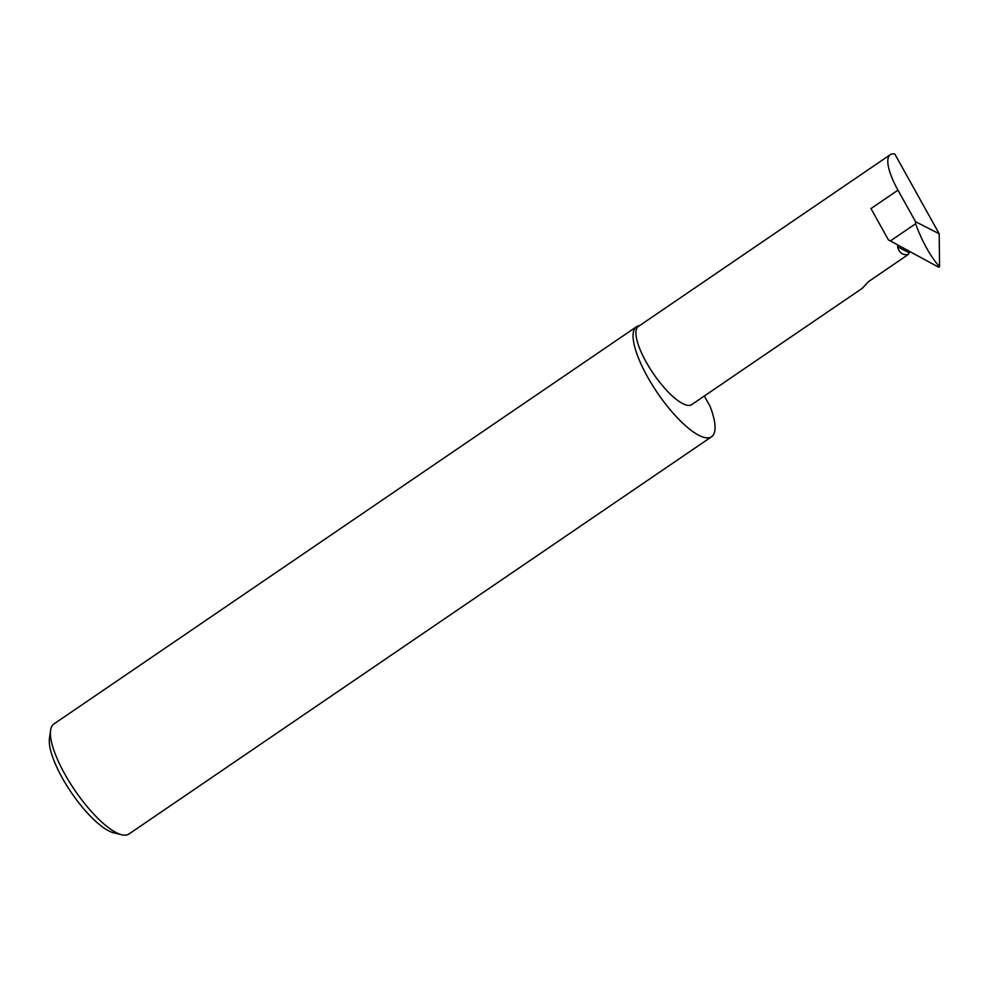 <?xml version="1.0" encoding="UTF-8"?>
<svg xmlns="http://www.w3.org/2000/svg" width="989" height="989" viewBox="0 0 989 989"><rect width="100%" height="100%" fill="white"/><g stroke="black" fill="none" stroke-linecap="round" stroke-linejoin="round"><path stroke-width="1.48" d="M909.991 251.762L909.114 252.69L897.616 246.83L897.901 245.779M897.616 246.83C899.174 252.838 902.697 255.409 908.211 254.544L868.527 281.605L862.284 288.306L691.707 404.612A47.311 14.229 -124.3 0 1 687.17 405.255A47.311 14.229 -124.3 0 1 649.538 367.747A47.311 14.229 -124.3 0 1 638.399 326.432L890.285 154.692A47.311 14.229 55.7 0 0 897.975 190.16L915.542 221.709L939.191 233.775L939.55 266.276L939.167 267.03L937.819 266.77M639.611 325.616A66.597 20.027 55.7 0 0 636.557 326.704L53.876 723.997A66.597 20.027 55.7 0 0 50.575 730.364A66.597 20.027 55.7 0 0 74.843 790.298A66.597 20.027 55.7 0 0 121.771 834.79A66.597 20.027 55.7 0 0 122.525 834.951A66.597 20.027 55.7 0 0 128.904 834.036L711.586 436.742A66.597 20.027 55.7 0 0 710.003 406.195L704.329 396.008M636.557 326.704A66.597 20.027 55.7 0 0 652.221 384.845A66.597 20.027 55.7 0 0 705.206 437.657A66.597 20.027 55.7 0 0 711.586 436.742M890.335 240.982L915.567 223.774C922.119 241.365 929.858 255.409 938.784 265.893L939.167 267.03L937.634 266.671L888.394 239.857L870.975 208.568L897.975 190.16M939.191 233.775L894.822 154.049A47.311 14.229 55.7 0 0 890.285 154.692M915.567 223.774L915.542 221.709M939.167 267.03L938.388 267.067M938.425 267.079L937.634 266.671M121.771 834.79L113.822 832.874A60.205 18.099 -124.3 0 1 71.393 792.646A60.205 18.099 -124.3 0 1 49.45 738.462L50.575 730.364M909.114 252.69L908.211 254.544M938.784 265.893L939.55 266.276"/></g></svg>
